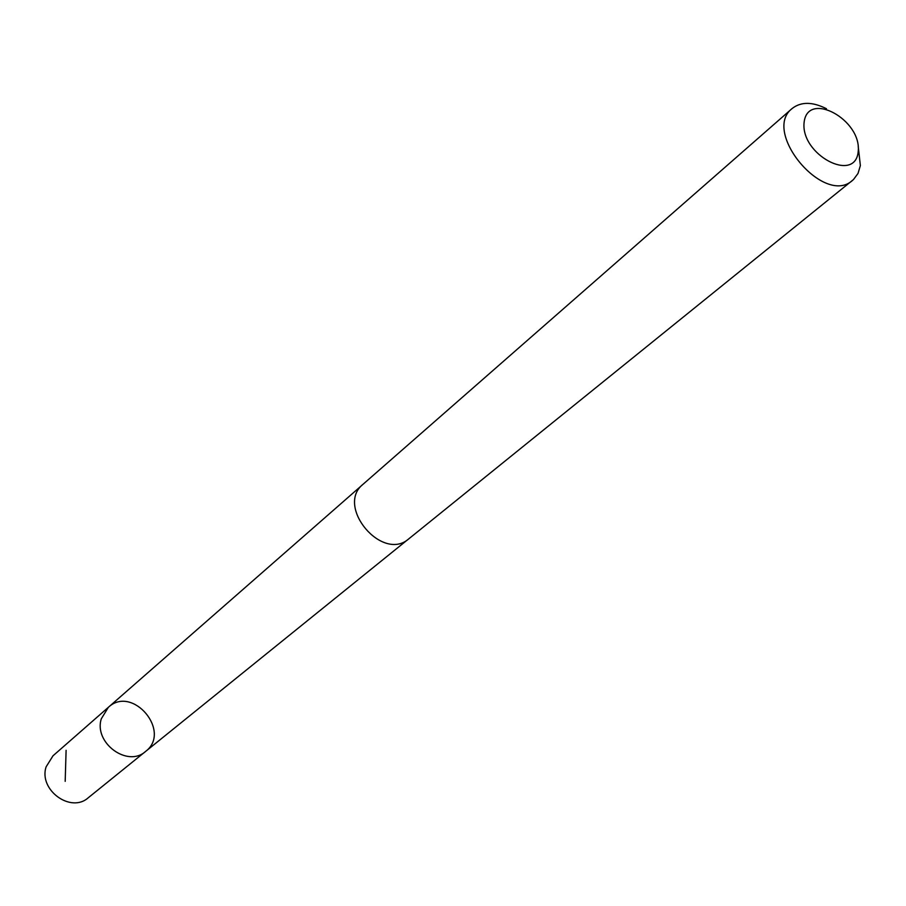 <?xml version="1.0" encoding="UTF-8"?>
<svg xmlns="http://www.w3.org/2000/svg" width="906" height="906" viewBox="0 0 906 906"><rect width="100%" height="100%" fill="white"/><g stroke="black" fill="none" stroke-linecap="round" stroke-linejoin="round"><path stroke-width="1.36" d="M101.325 718.752L108.358 707.314C132.423 684.574 172.049 731.686 145.526 751.493C127.565 767.846 93.499 742.739 101.325 718.752L108.358 707.314L53.001 755.797L46.127 766.816C38.38 789.862 70.849 813.577 88.278 797.744L145.526 751.493C127.565 767.846 93.499 742.739 101.325 718.752M826.465 108.731C812.433 101.653 800.972 101.585 792.082 108.55L363.08 484.246C335.084 506.228 382.457 562.547 408.912 538.742L853.463 179.569L858.005 173.454L860.372 165.583L858.22 146.489M792.082 108.55C761.516 131.914 824.267 206.5 852.512 180.396M858.22 151.359C861.674 119.649 807.676 90.283 804.12 122.321C800.225 154.586 855.547 183.895 858.22 151.359M66.104 750.315L65.187 781.357M362.253 485.004L108.358 707.314M408.028 539.421L145.526 751.493"/></g></svg>
